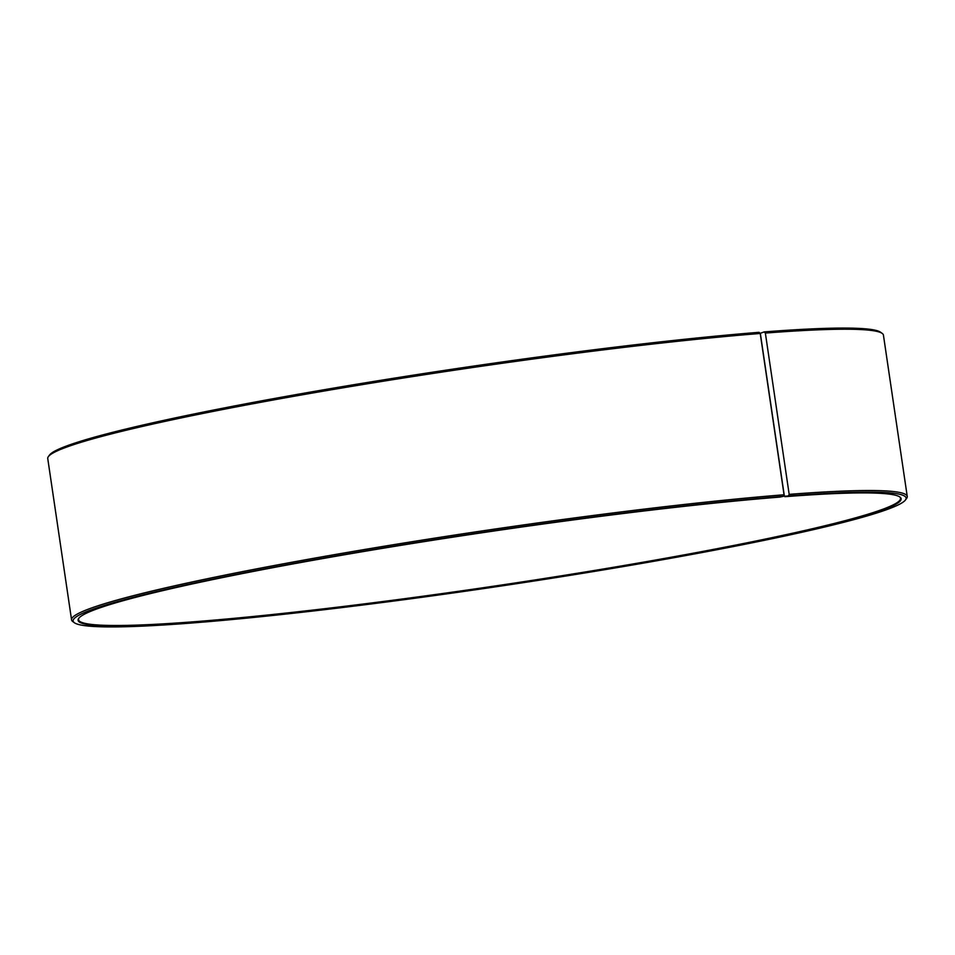 <?xml version="1.0" encoding="UTF-8"?>
<svg xmlns="http://www.w3.org/2000/svg" width="955" height="955" viewBox="0 0 955 955"><rect width="100%" height="100%" fill="white"/><g stroke="black" fill="none" stroke-linecap="round" stroke-linejoin="round"><path stroke-width="1.43" d="M784.389 496.23L760.323 333.295L764.179 331.91L765.361 333.068L789.176 494.368L788.4 495.943L784.389 496.23M78.967 618.028A415.449 27.528 171.6 0 0 78.537 619.664A415.449 27.528 171.6 0 0 199.714 621.311A415.449 27.528 171.6 0 0 649.209 561.146A415.449 27.528 171.6 0 0 900.517 498.283A415.449 27.528 171.6 0 0 899.634 496.839M760.228 333.474A422.373 27.993 171.6 0 0 316.141 392.398A422.373 27.993 171.6 0 0 48.407 456.574L49.565 455.01A420.988 27.898 171.6 0 1 316.427 391.049A420.988 27.898 171.6 0 1 759.07 332.316L760.228 333.474L784.055 494.774L783.291 496.349L779.805 497.089A415.998 27.576 171.6 0 0 342.415 555.13A415.998 27.576 171.6 0 0 78.716 618.339A415.998 27.576 171.6 0 0 199.416 621.932A415.998 27.576 171.6 0 0 662.006 559.475A415.998 27.576 171.6 0 0 899.968 497.066A415.998 27.576 171.6 0 0 784.855 496.696M783.291 496.349A420.988 27.898 171.6 0 0 315.15 559.558A420.988 27.898 171.6 0 0 74.335 622.708A420.988 27.898 171.6 0 0 195.93 622.684A420.988 27.898 171.6 0 0 638.573 563.951A420.988 27.898 171.6 0 0 905.436 499.99A420.988 27.898 171.6 0 0 788.4 495.943M784.055 494.774A422.373 27.993 171.6 0 0 327.076 555.941A422.373 27.993 171.6 0 0 71.565 619.855A422.373 27.993 171.6 0 0 72.759 621.55L74.335 622.708M48.407 456.574A422.373 27.993 171.6 0 0 47.75 458.555L71.565 619.855M905.436 499.99L906.593 498.426A422.373 27.993 171.6 0 0 907.25 496.445L883.435 335.145A422.373 27.993 171.6 0 0 882.241 333.438L880.665 332.28A420.988 27.898 171.6 0 0 764.179 331.91M882.241 333.438A422.373 27.993 171.6 0 0 765.361 333.068M907.25 496.445A422.373 27.993 171.6 0 0 789.176 494.368"/></g></svg>
